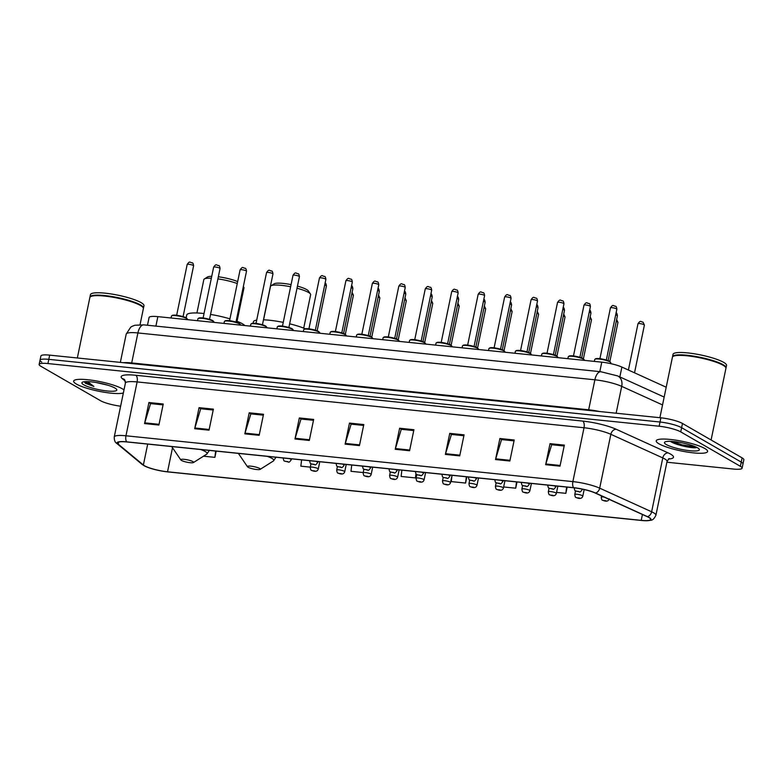 <?xml version="1.0" encoding="UTF-8"?>
<svg xmlns="http://www.w3.org/2000/svg" width="783" height="783" viewBox="0 0 783 783"><rect width="100%" height="100%" fill="white"/><g stroke="black" fill="none" stroke-linecap="round" stroke-linejoin="round"><path stroke-width="1.17" d="M147.478 325.248L149.083 317.506A16.394 3.015 11.7 0 1 157.863 316.635L601.775 362.157A16.394 3.015 11.7 0 1 621.898 367.07L666.206 387.223M666.891 462.224L733.328 469.037A16.394 3.015 -168.3 0 0 742.108 468.165L743.85 459.748A16.394 3.015 -168.3 0 0 742.118 457.889L682.482 423.476A16.394 3.015 -168.3 0 0 660.881 417.809L49.672 355.139A16.394 3.015 -168.3 0 0 40.892 356.011L40.021 360.219A16.394 3.015 -168.3 0 0 41.753 362.079M742.108 468.165A16.394 3.015 -168.3 0 0 740.375 466.306L680.74 431.893L681.611 427.684A16.394 3.015 -168.3 0 0 660.01 422.017L48.8 359.348A16.394 3.015 -168.3 0 0 40.021 360.219A16.394 3.015 -168.3 0 1 48.8 359.348L660.01 422.017A16.394 3.015 -168.3 0 1 681.611 427.684L741.247 462.097L681.611 427.684L682.482 423.476M742.979 463.957A16.394 3.015 -168.3 0 0 741.247 462.097A16.394 3.015 -168.3 0 1 742.979 463.957M690.968 447.377A21.855 4.023 -168.3 0 0 694.09 447.7A21.855 4.023 -168.3 0 1 690.968 447.377M704.827 448.512A26.23 4.825 -168.3 0 0 676.404 440.252A26.23 4.825 -168.3 0 0 656.223 440.839A26.23 4.825 -168.3 0 0 658.983 443.814A26.23 4.825 -168.3 0 0 687.415 452.075A26.23 4.825 -168.3 0 0 707.597 451.478A26.23 4.825 -168.3 0 0 704.827 448.512A26.23 4.825 -168.3 0 0 676.404 440.252A26.23 4.825 -168.3 0 0 656.223 440.839A26.23 4.825 -168.3 0 0 658.983 443.814A26.23 4.825 -168.3 0 0 687.415 452.075A26.23 4.825 -168.3 0 0 707.597 451.478A26.23 4.825 -168.3 0 0 704.827 448.512M122.275 388.779A26.23 4.825 -168.3 0 0 93.843 380.518A26.23 4.825 -168.3 0 0 73.661 381.115A26.23 4.825 -168.3 0 0 76.431 384.081A26.23 4.825 -168.3 0 0 100.684 391.617A26.23 4.825 -168.3 0 0 123.352 392.988A26.23 4.825 -168.3 0 1 100.684 391.617A26.23 4.825 -168.3 0 1 76.431 384.081A26.23 4.825 -168.3 0 1 73.661 381.115A26.23 4.825 -168.3 0 1 93.843 380.518A26.23 4.825 -168.3 0 1 122.275 388.779A26.23 4.825 -168.3 0 1 123.988 389.944A26.23 4.825 -168.3 0 0 122.275 388.779M648.735 517.446A17.49 3.22 11.7 0 1 650.585 519.423A17.49 3.22 11.7 0 1 641.218 520.352L167.533 471.787A17.49 3.22 11.7 0 1 143.377 464.994L118.213 444.118A17.49 3.22 11.7 0 1 117.489 442.894A17.49 3.22 11.7 0 1 126.846 441.955L573.763 487.78A17.49 3.22 11.7 0 1 595.217 493.026L647.159 516.643A17.49 3.22 11.7 0 1 648.735 517.446M649.117 517.485A17.921 3.298 -168.3 0 0 647.502 516.663L595.56 493.045A17.921 3.298 -168.3 0 0 573.567 487.672L126.66 441.847A17.921 3.298 -168.3 0 0 117.802 444.059L142.966 464.936A17.921 3.298 -168.3 0 0 145.883 466.59A17.921 3.298 -168.3 0 0 167.719 471.895L641.404 520.47A17.921 3.298 -168.3 0 0 646.494 520.734A17.921 3.298 -168.3 0 0 649.117 517.485M680.74 431.893A16.394 3.015 -168.3 0 0 659.139 426.226L47.929 363.557A16.394 3.015 -168.3 0 0 39.15 364.428A16.394 3.015 -168.3 0 0 40.882 366.287L100.518 400.7A16.394 3.015 -168.3 0 0 120.621 406.201M244.834 433.851L249.2 412.807L263.519 414.276L259.163 435.319L244.834 433.851A4.375 2.095 95.9 0 1 245.02 433.136L259.31 434.604M194.703 428.712L199.058 407.669L213.387 409.137L209.022 430.18L194.703 428.712A4.375 2.095 95.9 0 1 194.879 427.998L209.178 429.466M144.561 423.574L148.917 402.531L163.246 403.999L158.89 425.042L144.561 423.574A4.375 2.095 95.9 0 1 144.747 422.859L159.037 424.317M395.249 449.276L399.614 428.232L413.933 429.701L409.578 450.744L395.249 449.276A4.375 2.095 95.9 0 1 395.435 448.561L409.724 450.029M445.39 454.414L449.745 433.371L464.074 434.839L459.719 455.882L445.39 454.414A4.375 2.095 95.9 0 1 445.576 453.7L459.866 455.168M495.531 459.552L499.887 438.509L514.216 439.987L509.85 461.021L495.531 459.552A4.375 2.095 95.9 0 1 495.708 458.838L510.007 460.306M545.663 464.691L550.028 443.658L564.347 445.126L559.992 466.159L545.663 464.691A4.375 2.095 95.9 0 1 545.849 463.986L560.139 465.445M294.976 438.989L299.331 417.956L313.66 419.424L309.305 440.457L294.976 438.989A4.375 2.095 95.9 0 1 295.162 438.274L309.451 439.743M345.117 444.137L349.472 423.094L363.801 424.562L359.436 445.605L345.117 444.137A4.375 2.095 95.9 0 1 345.293 443.423L359.593 444.881M301.602 459.875L300.848 466.169L310.283 467.138M203.511 456.195L214.894 457.36L216.186 451.116M451.977 475.633L451.262 481.594L465.582 483.062L466.874 476.818M503.655 486.967L515.723 488.201L517.015 481.966M556.566 492.39L565.855 493.339L567.146 487.104M351.733 465.014L350.98 471.307L363.195 472.56M401.875 470.162L401.121 476.456L415.44 477.924L416.233 474.116M349.472 423.094L351.371 424.19M363.615 425.443L351.117 424.161L345.293 443.423M299.331 417.956L301.24 419.052M313.474 420.305L300.985 419.022L295.162 438.274M550.028 443.658L551.927 444.754M564.171 446.007L551.672 444.724L545.849 463.986M499.887 438.509L501.786 439.615M514.03 440.868L501.531 439.586L495.708 458.838M449.745 433.371L451.654 434.467M463.888 435.73L451.399 434.448L445.576 453.7M399.614 428.232L401.513 429.329M413.757 430.581L401.258 429.299L395.435 448.561M148.917 402.531L150.825 403.627M163.06 404.88L150.571 403.597L144.747 422.859M199.058 407.669L200.957 408.765M213.201 410.018L200.702 408.746L194.879 427.998M249.2 412.807L251.098 413.904M263.342 415.166L250.844 413.884L245.02 433.136M415.44 477.924L415.949 473.754M465.582 483.062L466.335 476.769M515.723 488.201L516.477 481.907M565.855 493.339L566.618 487.046M214.894 457.36L215.648 451.067M711.091 439.987L725.929 368.333A27.327 5.031 -168.3 0 0 725.645 367.315A27.327 5.031 -168.3 0 0 723.052 365.24A27.327 5.031 -168.3 0 0 695.921 357.048A27.327 5.031 -168.3 0 0 673.077 356.422A27.327 5.031 -168.3 0 0 672.411 357.244L659.893 417.711M725.645 367.315L725.44 367.002A27.053 4.972 -168.3 0 0 722.866 364.947A27.053 4.972 -168.3 0 0 696.009 356.842A27.053 4.972 -168.3 0 0 673.39 356.226L673.077 356.422M725.949 368.059A27.327 5.031 -168.3 0 0 726.037 367.804A27.327 5.031 -168.3 0 0 723.159 364.712A27.327 5.031 -168.3 0 0 693.542 356.108A27.327 5.031 -168.3 0 0 672.528 356.725A27.327 5.031 -168.3 0 0 672.509 356.989M726.037 367.804L726.526 365.436A27.327 5.031 -168.3 0 0 723.649 362.343A27.327 5.031 -168.3 0 0 694.032 353.74A27.327 5.031 -168.3 0 0 673.018 354.356L672.528 356.725M697.477 447.759A17.823 3.279 -168.3 0 0 679.791 442.415A17.823 3.279 -168.3 0 0 664.894 442.013A17.823 3.279 -168.3 0 0 666.333 444.568A17.823 3.279 -168.3 0 0 687.229 450.411A17.823 3.279 -168.3 0 0 699.17 449.109A17.823 3.279 -168.3 0 0 697.477 447.759M670.346 441.309C674.662 444.656 691.389 448.395 695.979 447.69L696.841 447.416M696.067 447.034L681.944 444.813L672.382 441.455M695.979 447.69L681.807 445.478L670.777 441.358M303.716 328.126L310.626 294.741A20.495 3.768 -168.3 0 0 310.42 293.977L308.316 290.894A17.764 3.269 -168.3 0 0 306.623 289.553A17.764 3.269 -168.3 0 0 297.452 286.128M310.42 293.977A20.495 3.768 -168.3 0 0 308.463 292.421A20.495 3.768 -168.3 0 0 297.021 288.232M248.123 467.265A6.558 1.204 -168.3 0 0 254.632 469.232A6.558 1.204 -168.3 0 0 260.113 469.379A6.558 1.204 -168.3 0 0 259.584 468.44A6.558 1.204 -168.3 0 0 251.891 466.286A6.558 1.204 -168.3 0 0 247.497 466.766A6.558 1.204 -168.3 0 0 248.123 467.265M305.223 328.743A30.057 5.53 -168.3 0 0 289.651 323.81M283.25 322.381A30.057 5.53 -168.3 0 0 263.46 319.816M256.707 320.11A30.057 5.53 -168.3 0 0 253.389 321.842L253.095 323.262M290.63 286.754A20.495 3.768 -168.3 0 0 270.987 285.815A20.495 3.768 -168.3 0 0 270.497 286.431L263.577 319.816M291.07 284.62A17.764 3.269 -168.3 0 0 274.148 283.818L270.987 285.815M237.053 321.294L243.973 287.909A20.495 3.768 -168.3 0 0 243.758 287.146A20.495 3.768 -168.3 0 0 243.317 286.647M181.46 460.433A6.558 1.204 -168.3 0 0 187.969 462.401A6.558 1.204 -168.3 0 0 193.45 462.547A6.558 1.204 -168.3 0 0 192.921 461.608A6.558 1.204 -168.3 0 0 185.228 459.455A6.558 1.204 -168.3 0 0 180.834 459.934A6.558 1.204 -168.3 0 0 181.46 460.433M244.854 325.562A30.057 5.53 -168.3 0 0 242.427 323.79A30.057 5.53 -168.3 0 0 236.212 320.971M229.948 318.867A30.057 5.53 -168.3 0 0 210.549 314.443M204.04 313.533A30.057 5.53 -168.3 0 0 186.736 315.001L186.158 317.79M237.259 283.554A20.495 3.768 -168.3 0 0 217.909 278.885M211.341 278.239A20.495 3.768 -168.3 0 0 204.334 278.983A20.495 3.768 -168.3 0 0 203.834 279.6L196.915 312.985M237.67 281.596A17.764 3.269 -168.3 0 0 218.34 276.781M211.743 276.311A17.764 3.269 -168.3 0 0 207.485 276.986L204.334 278.983M140.049 324.661L143.377 308.6A27.327 5.031 -168.3 0 0 143.093 307.582A27.327 5.031 -168.3 0 0 140.49 305.507A27.327 5.031 -168.3 0 0 113.369 297.315A27.327 5.031 -168.3 0 0 90.525 296.698A27.327 5.031 -168.3 0 0 89.859 297.52L77.341 357.978M143.093 307.582L142.878 307.279A27.053 4.972 -168.3 0 0 140.304 305.223A27.053 4.972 -168.3 0 0 113.447 297.109A27.053 4.972 -168.3 0 0 90.838 296.493L90.525 296.698M143.387 308.326A27.327 5.031 -168.3 0 0 143.485 308.071A27.327 5.031 -168.3 0 0 140.597 304.978A27.327 5.031 -168.3 0 0 110.99 296.375A27.327 5.031 -168.3 0 0 89.967 296.992A27.327 5.031 -168.3 0 0 89.947 297.266M143.485 308.071L143.974 305.713A27.327 5.031 -168.3 0 0 141.087 302.62A27.327 5.031 -168.3 0 0 111.48 294.007A27.327 5.031 -168.3 0 0 90.456 294.623L89.967 296.992M96.348 382.535A12.352 2.271 -168.3 0 0 97.513 382.838L96.945 382.642M84.231 381.742L85.611 383.347L93.882 386.44L87.667 381.673M114.915 388.025A17.823 3.279 -168.3 0 0 97.229 382.691A17.823 3.279 -168.3 0 0 82.332 382.28A17.823 3.279 -168.3 0 0 83.781 384.835A17.823 3.279 -168.3 0 0 104.677 390.678A17.823 3.279 -168.3 0 0 116.618 389.386A17.823 3.279 -168.3 0 0 114.915 388.025M97.513 382.838L107.966 385.246M93.882 386.44L84.77 381.683M619.852 376.926L621.898 367.07M599.817 371.631L601.775 362.157M155.895 326.11L157.863 316.635M660.881 417.809L659.139 426.226M742.118 457.889L740.375 466.306M49.672 355.139L47.929 363.557M662.545 404.928L621.702 386.362L616.143 413.218M600.845 371.729A10.933 5.227 95.9 0 0 594.884 379.804L137.906 332.951A21.855 4.023 -168.3 0 0 126.2 334.116L130.692 327.196L132.004 326.364L134.793 325.258L143.876 324.876L600.845 371.729L617.67 375.928A10.933 8.339 114.5 0 1 621.702 386.362A21.855 4.023 -168.3 0 0 594.884 379.804L588.669 409.793A21.855 4.023 11.7 0 1 599.504 411.515M143.876 324.876A10.933 5.227 95.9 0 0 137.906 332.951L131.701 362.94L588.669 409.793A2.731 1.302 -84.1 0 1 588.513 410.39M123.46 362.705A21.855 4.023 11.7 0 1 131.701 362.94A2.731 1.302 -84.1 0 1 131.534 363.537M641.218 520.352L642.432 514.49M126.66 441.847A5.461 2.613 -84.1 0 1 125.955 435.788L572.872 481.614A21.855 4.023 11.7 0 1 599.69 488.161L651.632 511.788A21.855 4.023 11.7 0 1 653.599 512.787A21.855 4.023 11.7 0 1 655.909 515.263L667.057 461.393A21.855 4.023 -168.3 0 0 664.757 458.926A21.855 4.023 -168.3 0 0 662.78 457.918L610.848 434.301A21.855 4.023 -168.3 0 0 584.02 427.753L137.113 381.928A21.855 4.023 -168.3 0 0 125.407 383.093L124.634 379.647A5.461 5.08 -50.3 0 0 122.285 378.639A27.327 5.031 11.7 0 1 135.772 375.272L582.689 421.088A27.327 5.031 11.7 0 1 616.221 429.28L668.153 452.897A27.327 5.031 11.7 0 1 668.388 459.044M647.502 516.663A5.461 4.169 114.5 0 0 651.632 511.788L662.78 457.918A5.461 4.169 -65.5 0 1 668.153 452.897M582.689 421.088A5.461 2.613 95.9 0 1 584.02 427.753L572.872 481.614A5.461 2.613 95.9 0 0 573.567 487.672M117.802 444.059A5.461 5.08 129.7 0 1 116.794 443.413C115.052 442.444 114.201 440.291 114.249 436.953A21.855 4.023 11.7 0 1 125.955 435.788L137.113 381.928A5.461 2.613 95.9 0 0 135.772 375.272M616.221 429.28A5.461 4.169 -65.5 0 0 610.848 434.301L599.69 488.161A5.461 4.169 114.5 0 1 595.56 493.045M142.966 464.936A5.461 5.08 129.7 0 1 141.958 464.29L116.794 443.413M125.397 381.223L122.285 378.639M118.213 444.118L118.644 442.052M143.377 464.994L147.703 444.098M167.533 471.787L172.514 447.729M260.113 469.379L273.404 460.981A18.078 3.328 -168.3 0 0 271.936 458.388A18.078 3.328 -168.3 0 0 267.287 456.362M193.45 462.547L206.741 454.14A18.078 3.328 -168.3 0 0 205.273 451.556A18.078 3.328 -168.3 0 0 200.624 449.52M644.057 324.73A3.279 0.607 -168.3 0 0 640.504 323.692A3.279 0.607 -168.3 0 0 637.979 323.771C640.817 319.562 640.925 322.175 643.039 322.116L644.399 325.102A3.279 0.607 -168.3 0 0 644.057 324.73M601.501 495.884L601.236 497.185A4.101 0.754 11.7 0 1 604.065 497.048M605.895 500.768L603.507 500.523L605.895 500.768M616.583 319.405L617.953 322.39A3.279 0.607 -168.3 0 0 617.601 322.019A3.279 0.607 -168.3 0 0 616.231 321.47M575.525 490.863L574.781 494.474A4.101 0.754 11.7 0 1 577.932 494.386A4.101 0.754 11.7 0 1 582.376 495.668A4.101 0.754 11.7 0 1 582.806 496.138L584.167 489.541M579.44 498.057L577.051 497.812L579.44 498.057M590.128 316.694L591.498 319.679A3.279 0.607 -168.3 0 0 591.155 319.307A3.279 0.607 -168.3 0 0 589.775 318.759M549.069 488.152L548.325 491.763A4.101 0.754 11.7 0 1 551.477 491.665A4.101 0.754 11.7 0 1 555.92 492.957A4.101 0.754 11.7 0 1 556.351 493.427L557.858 486.155M552.984 495.345L550.596 495.101L552.984 495.345M563.672 313.983L565.042 316.958A3.279 0.607 -168.3 0 0 564.7 316.596A3.279 0.607 -168.3 0 0 563.32 316.048M522.623 485.431L521.87 489.052A4.101 0.754 11.7 0 1 525.021 488.954A4.101 0.754 11.7 0 1 529.465 490.246A4.101 0.754 11.7 0 1 529.895 490.716L531.403 483.434M526.538 492.634L524.15 492.39L526.538 492.634M537.216 311.272L538.587 314.247A3.279 0.607 -168.3 0 0 538.244 313.875A3.279 0.607 -168.3 0 0 536.864 313.337M496.168 482.719L495.414 486.341A4.101 0.754 11.7 0 1 498.565 486.243A4.101 0.754 11.7 0 1 503.009 487.535A4.101 0.754 11.7 0 1 503.44 487.995L504.947 480.723M500.083 489.923L497.694 489.678L500.083 489.923M510.77 308.551L512.131 311.536A3.279 0.607 -168.3 0 0 511.788 311.164A3.279 0.607 -168.3 0 0 510.418 310.626M469.712 480.008L468.958 483.63A4.101 0.754 11.7 0 1 472.12 483.532A4.101 0.754 11.7 0 1 476.553 484.824A4.101 0.754 11.7 0 1 476.994 485.284L478.501 478.012M473.627 487.212L471.239 486.967L473.627 487.212M484.315 305.84L485.685 308.825A3.279 0.607 -168.3 0 0 485.333 308.453A3.279 0.607 -168.3 0 0 483.963 307.915M443.256 477.297L442.512 480.909A4.101 0.754 11.7 0 1 445.664 480.821A4.101 0.754 11.7 0 1 450.108 482.113A4.101 0.754 11.7 0 1 450.538 482.573L452.045 475.301M447.171 484.501L444.783 484.256L447.171 484.501M457.859 303.129L459.229 306.114A3.279 0.607 -168.3 0 0 458.877 305.742A3.279 0.607 -168.3 0 0 457.507 305.204M416.801 474.586L416.057 478.198A4.101 0.754 11.7 0 1 419.208 478.11A4.101 0.754 11.7 0 1 423.652 479.402A4.101 0.754 11.7 0 1 424.083 479.862L425.59 472.589M420.716 481.78L418.328 481.535L420.716 481.78M431.404 300.418L432.774 303.403A3.279 0.607 -168.3 0 0 432.431 303.031A3.279 0.607 -168.3 0 0 431.051 302.492M390.355 471.875L389.601 475.487A4.101 0.754 11.7 0 1 392.753 475.398A4.101 0.754 11.7 0 1 397.196 476.69A4.101 0.754 11.7 0 1 397.627 477.15L399.134 469.878M394.26 479.069L391.882 478.824L394.26 479.069M404.948 297.706L406.318 300.692A3.279 0.607 -168.3 0 0 405.976 300.32A3.279 0.607 -168.3 0 0 404.596 299.781M363.899 469.164L363.146 472.775A4.101 0.754 11.7 0 1 366.297 472.687A4.101 0.754 11.7 0 1 370.741 473.969A4.101 0.754 11.7 0 1 371.171 474.439L372.679 467.167M367.814 476.358L365.426 476.113L367.814 476.358M378.502 294.995L379.863 297.98A3.279 0.607 -168.3 0 0 379.52 297.609A3.279 0.607 -168.3 0 0 378.15 297.06M337.444 466.453L336.69 470.064A4.101 0.754 11.7 0 1 339.851 469.966A4.101 0.754 11.7 0 1 344.285 471.258A4.101 0.754 11.7 0 1 344.726 471.728L346.223 464.456M341.359 473.646L338.97 473.402L341.359 473.646M352.047 292.284L353.417 295.26A3.279 0.607 -168.3 0 0 353.064 294.897A3.279 0.607 -168.3 0 0 351.694 294.349M310.988 463.742L310.244 467.353A4.101 0.754 11.7 0 1 313.396 467.255A4.101 0.754 11.7 0 1 317.839 468.547A4.101 0.754 11.7 0 1 318.27 469.017L319.777 461.735M314.903 470.935L312.515 470.691L314.903 470.935M616.035 312.818C616.681 312.779 617.141 313.777 617.405 315.794A3.279 0.607 -168.3 0 0 617.063 315.422A3.279 0.607 -168.3 0 0 615.683 314.883M581.7 489.013A4.101 0.754 11.7 0 1 581.828 489.081A4.101 0.754 11.7 0 1 582.258 489.541C580.81 491.714 579.821 492.468 579.303 491.812L575.691 490.961C575.016 491.137 574.526 490.119 574.233 487.887A4.101 0.754 11.7 0 1 574.252 487.838M576.513 491.225L578.901 491.47L576.513 491.225M589.589 310.097C590.225 310.068 590.685 311.066 590.95 313.083A3.279 0.607 -168.3 0 0 590.607 312.711A3.279 0.607 -168.3 0 0 589.237 312.172M553.787 485.734A4.101 0.754 11.7 0 1 555.372 486.37A4.101 0.754 11.7 0 1 555.813 486.83C554.354 489.003 553.366 489.757 552.847 489.101L549.235 488.249C548.56 488.426 548.071 487.398 547.777 485.166A4.101 0.754 11.7 0 1 547.806 485.117L547.777 485.166M550.058 488.514L552.446 488.758L550.058 488.514M563.134 307.386C563.77 307.357 564.23 308.355 564.494 310.371A3.279 0.607 -168.3 0 0 564.151 309.999A3.279 0.607 -168.3 0 0 562.781 309.461M527.341 483.023A4.101 0.754 11.7 0 1 528.926 483.659A4.101 0.754 11.7 0 1 529.357 484.119C527.899 486.292 526.91 487.046 526.401 486.39L522.78 485.538C522.104 485.714 521.625 484.687 521.331 482.455A4.101 0.754 11.7 0 1 521.351 482.406L521.331 482.455M523.602 485.793L525.99 486.037L523.602 485.793M536.678 304.675C537.324 304.646 537.774 305.634 538.048 307.66A3.279 0.607 -168.3 0 0 537.696 307.288A3.279 0.607 -168.3 0 0 536.326 306.75M500.885 480.312A4.101 0.754 11.7 0 1 502.471 480.948A4.101 0.754 11.7 0 1 502.901 481.408C501.443 483.571 500.464 484.334 499.946 483.679L496.324 482.817C495.649 483.003 495.169 481.976 494.876 479.744A4.101 0.754 11.7 0 1 494.895 479.695L494.876 479.744M497.146 483.082L499.534 483.326L497.146 483.082M510.222 301.964C510.868 301.935 511.319 302.923 511.593 304.949A3.279 0.607 -168.3 0 0 511.24 304.577A3.279 0.607 -168.3 0 0 509.87 304.039M474.429 477.601A4.101 0.754 11.7 0 1 476.015 478.237A4.101 0.754 11.7 0 1 476.446 478.697C474.987 480.86 474.009 481.623 473.49 480.968L469.869 480.106C469.193 480.292 468.714 479.265 468.42 477.033A4.101 0.754 11.7 0 1 468.44 476.984L468.42 477.033M470.691 480.37L473.079 480.615L470.691 480.37M483.767 299.253C484.413 299.223 484.863 300.212 485.137 302.238A3.279 0.607 -168.3 0 0 484.794 301.866A3.279 0.607 -168.3 0 0 483.414 301.318M447.974 474.88A4.101 0.754 11.7 0 1 449.559 475.516A4.101 0.754 11.7 0 1 449.99 475.986C448.542 478.149 447.553 478.912 447.034 478.256L443.423 477.395C442.747 477.581 442.258 476.553 441.964 474.322A4.101 0.754 11.7 0 1 441.984 474.273M444.245 477.659L446.623 477.904L444.245 477.659M457.311 296.542C457.957 296.503 458.417 297.501 458.681 299.527A3.279 0.607 -168.3 0 0 458.339 299.155A3.279 0.607 -168.3 0 0 456.959 298.607M421.518 472.169A4.101 0.754 11.7 0 1 423.104 472.805A4.101 0.754 11.7 0 1 423.534 473.275C422.086 475.438 421.097 476.191 420.579 475.545L416.967 474.684C416.292 474.87 415.802 473.842 415.509 471.611A4.101 0.754 11.7 0 1 415.538 471.562L415.509 471.611M417.789 474.948L420.177 475.193L417.789 474.948M430.865 293.831C431.502 293.791 431.962 294.79 432.226 296.806A3.279 0.607 -168.3 0 0 431.883 296.444A3.279 0.607 -168.3 0 0 430.513 295.896M395.072 469.457A4.101 0.754 11.7 0 1 396.648 470.094A4.101 0.754 11.7 0 1 397.089 470.563C395.63 472.726 394.642 473.48 394.133 472.834L390.511 471.973C389.836 472.149 389.357 471.131 389.053 468.9A4.101 0.754 11.7 0 1 389.082 468.851M391.334 472.237L393.722 472.482L391.334 472.237M404.41 291.119C405.046 291.08 405.506 292.079 405.78 294.095A3.279 0.607 -168.3 0 0 405.428 293.723A3.279 0.607 -168.3 0 0 404.057 293.185M368.617 466.746A4.101 0.754 11.7 0 1 370.202 467.382A4.101 0.754 11.7 0 1 370.633 467.843C369.175 470.015 368.186 470.769 367.677 470.123L364.056 469.262C363.381 469.438 362.901 468.42 362.607 466.188A4.101 0.754 11.7 0 1 362.627 466.13L362.607 466.188M364.878 469.526L367.266 469.771L364.878 469.526M377.954 288.398C378.6 288.369 379.05 289.367 379.324 291.384A3.279 0.607 -168.3 0 0 378.972 291.012A3.279 0.607 -168.3 0 0 377.602 290.473M342.161 464.035A4.101 0.754 11.7 0 1 343.747 464.671A4.101 0.754 11.7 0 1 344.177 465.131C342.719 467.304 341.74 468.058 341.222 467.402L337.6 466.551C336.925 466.727 336.445 465.699 336.152 463.477A4.101 0.754 11.7 0 1 336.171 463.419L336.152 463.477M338.422 466.815L340.811 467.06L338.422 466.815M351.498 285.687C352.144 285.658 352.595 286.656 352.869 288.673A3.279 0.607 -168.3 0 0 352.526 288.301A3.279 0.607 -168.3 0 0 351.146 287.762M315.706 461.324A4.101 0.754 11.7 0 1 317.291 461.96A4.101 0.754 11.7 0 1 317.722 462.42C316.263 464.593 315.285 465.347 314.766 464.691L311.154 463.839C310.479 464.016 309.99 462.988 309.696 460.756A4.101 0.754 11.7 0 1 309.716 460.707L309.696 460.756M311.967 464.104L314.355 464.348L311.967 464.104M325.043 282.976C325.689 282.947 326.149 283.935 326.413 285.961A3.279 0.607 -168.3 0 0 326.071 285.589A3.279 0.607 -168.3 0 0 324.691 285.051M289.25 458.613A4.101 0.754 11.7 0 1 290.836 459.249A4.101 0.754 11.7 0 1 291.266 459.709C289.818 461.882 288.829 462.636 288.31 461.98L284.699 461.118C284.023 461.304 283.534 460.277 283.24 458.045A4.101 0.754 11.7 0 1 283.26 457.996L283.24 458.045M285.521 461.383L287.909 461.627L285.521 461.383M594.728 359.475L595.736 358.673C598.917 358.115 603.576 359.015 609.712 361.354L610.789 362.803A8.202 1.507 -168.3 0 0 609.918 361.873A8.202 1.507 -168.3 0 0 601.041 359.299A8.202 1.507 -168.3 0 0 594.728 359.475L594.336 361.394M610.437 307.876C613.275 303.667 613.383 306.28 615.497 306.222C616.133 306.192 616.593 307.181 616.857 309.207A3.279 0.607 -168.3 0 0 616.515 308.835A3.279 0.607 -168.3 0 0 612.962 307.797A3.279 0.607 -168.3 0 0 610.437 307.876L599.915 358.692M595.374 359.064A7.654 1.409 11.7 0 1 601.275 358.898A7.654 1.409 11.7 0 1 609.556 361.306M568.282 356.764L569.28 355.952C572.461 355.404 577.12 356.304 583.266 358.643L584.333 360.092A8.202 1.507 -168.3 0 0 583.462 359.162A8.202 1.507 -168.3 0 0 574.585 356.578A8.202 1.507 -168.3 0 0 568.282 356.764L567.881 358.673M583.991 305.164C586.819 300.956 586.927 303.569 589.041 303.51C589.687 303.481 590.137 304.47 590.411 306.496A3.279 0.607 -168.3 0 0 590.059 306.124A3.279 0.607 -168.3 0 0 586.506 305.086A3.279 0.607 -168.3 0 0 583.991 305.164L573.459 355.981M568.918 356.343A7.654 1.409 11.7 0 1 574.82 356.177A7.654 1.409 11.7 0 1 583.1 358.585M541.826 354.053L542.834 353.241C546.005 352.693 550.664 353.583 556.811 355.932L557.878 357.381A8.202 1.507 -168.3 0 0 557.016 356.451A8.202 1.507 -168.3 0 0 548.129 353.867A8.202 1.507 -168.3 0 0 541.826 354.053L541.425 355.962M557.535 302.453C560.364 298.245 560.481 300.858 562.585 300.799C563.231 300.77 563.682 301.758 563.956 303.784A3.279 0.607 -168.3 0 0 563.613 303.413A3.279 0.607 -168.3 0 0 560.051 302.375A3.279 0.607 -168.3 0 0 557.535 302.453L547.014 353.27M542.472 353.632A7.654 1.409 11.7 0 1 548.364 353.466A7.654 1.409 11.7 0 1 556.644 355.874M515.371 351.342L516.379 350.53C519.56 349.981 524.219 350.872 530.355 353.221L531.422 354.67A8.202 1.507 -168.3 0 0 530.561 353.74A8.202 1.507 -168.3 0 0 521.674 351.156A8.202 1.507 -168.3 0 0 515.371 351.342L514.969 353.25M531.08 299.742C533.908 295.524 534.026 298.147 536.13 298.088C536.776 298.049 537.236 299.047 537.5 301.073A3.279 0.607 -168.3 0 0 537.158 300.701A3.279 0.607 -168.3 0 0 533.605 299.664A3.279 0.607 -168.3 0 0 531.08 299.742L520.558 350.559M516.017 350.921A7.654 1.409 11.7 0 1 521.909 350.755A7.654 1.409 11.7 0 1 530.189 353.162M488.915 348.631L489.923 347.818C493.104 347.27 497.763 348.161 503.9 350.5L504.966 351.959A8.202 1.507 -168.3 0 0 504.105 351.029A8.202 1.507 -168.3 0 0 495.218 348.445A8.202 1.507 -168.3 0 0 488.915 348.631L488.523 350.539M504.624 297.031C507.453 292.813 507.57 295.436 509.684 295.377C510.32 295.338 510.78 296.336 511.045 298.352A3.279 0.607 -168.3 0 0 510.702 297.99A3.279 0.607 -168.3 0 0 507.149 296.953A3.279 0.607 -168.3 0 0 504.624 297.031L494.102 347.848M489.561 348.21A7.654 1.409 11.7 0 1 495.453 348.044A7.654 1.409 11.7 0 1 503.733 350.451M462.459 345.92L463.467 345.107C466.648 344.559 471.307 345.45 477.444 347.789L478.521 349.247A8.202 1.507 -168.3 0 0 477.65 348.318A8.202 1.507 -168.3 0 0 468.772 345.734A8.202 1.507 -168.3 0 0 462.459 345.92L462.068 347.828M478.168 294.31C480.997 290.101 481.114 292.725 483.228 292.666C483.865 292.627 484.325 293.625 484.589 295.641A3.279 0.607 -168.3 0 0 484.246 295.269A3.279 0.607 -168.3 0 0 480.693 294.242A3.279 0.607 -168.3 0 0 478.168 294.31L467.647 345.137M463.105 345.499A7.654 1.409 11.7 0 1 469.007 345.332A7.654 1.409 11.7 0 1 477.287 347.74M436.004 343.208L437.012 342.396C440.193 341.838 444.852 342.739 450.998 345.078L452.065 346.526A8.202 1.507 -168.3 0 0 451.194 345.606A8.202 1.507 -168.3 0 0 442.317 343.023A8.202 1.507 -168.3 0 0 436.004 343.208L435.612 345.117M451.713 291.599C454.551 287.39 454.659 290.013 456.773 289.945C457.419 289.916 457.869 290.914 458.143 292.93A3.279 0.607 -168.3 0 0 457.791 292.558A3.279 0.607 -168.3 0 0 454.238 291.53A3.279 0.607 -168.3 0 0 451.713 291.599L441.191 342.425M436.65 342.788A7.654 1.409 11.7 0 1 442.552 342.621A7.654 1.409 11.7 0 1 450.832 345.029M409.558 340.497L410.566 339.685C413.737 339.127 418.396 340.028 424.543 342.367L425.609 343.815A8.202 1.507 -168.3 0 0 424.748 342.885A8.202 1.507 -168.3 0 0 415.861 340.311A8.202 1.507 -168.3 0 0 409.558 340.497L409.157 342.406M425.267 288.888C428.095 284.679 428.213 287.292 430.317 287.234C430.963 287.204 431.413 288.203 431.687 290.219A3.279 0.607 -168.3 0 0 431.335 289.847A3.279 0.607 -168.3 0 0 427.782 288.819A3.279 0.607 -168.3 0 0 425.267 288.888L414.736 339.705M410.204 340.076A7.654 1.409 11.7 0 1 416.096 339.91A7.654 1.409 11.7 0 1 424.376 342.318M383.102 337.776L384.11 336.974C387.291 336.416 391.95 337.316 398.087 339.656L399.154 341.104A8.202 1.507 -168.3 0 0 398.293 340.174A8.202 1.507 -168.3 0 0 389.405 337.6A8.202 1.507 -168.3 0 0 383.102 337.776L382.701 339.695M398.811 286.177C401.64 281.968 401.757 284.581 403.862 284.523C404.508 284.493 404.958 285.482 405.232 287.508A3.279 0.607 -168.3 0 0 404.889 287.136A3.279 0.607 -168.3 0 0 401.336 286.108A3.279 0.607 -168.3 0 0 398.811 286.177L388.29 336.993M383.748 337.365A7.654 1.409 11.7 0 1 389.64 337.199A7.654 1.409 11.7 0 1 397.921 339.607M356.647 335.065L357.655 334.253C360.836 333.705 365.495 334.605 371.631 336.944L372.698 338.393A8.202 1.507 -168.3 0 0 371.837 337.463A8.202 1.507 -168.3 0 0 362.95 334.879A8.202 1.507 -168.3 0 0 356.647 335.065L356.255 336.974M372.356 283.466C375.184 279.257 375.302 281.87 377.406 281.811C378.052 281.782 378.512 282.771 378.776 284.797A3.279 0.607 -168.3 0 0 378.434 284.425A3.279 0.607 -168.3 0 0 374.881 283.387A3.279 0.607 -168.3 0 0 372.356 283.466L361.834 334.282M357.293 334.644A7.654 1.409 11.7 0 1 363.185 334.478A7.654 1.409 11.7 0 1 371.465 336.886M330.191 332.354L331.199 331.542C334.38 330.994 339.039 331.884 345.176 334.233L346.243 335.682A8.202 1.507 -168.3 0 0 345.381 334.752A8.202 1.507 -168.3 0 0 336.504 332.168A8.202 1.507 -168.3 0 0 330.191 332.354L329.8 334.263M345.9 280.754C348.729 276.546 348.846 279.159 350.96 279.1C351.596 279.071 352.056 280.06 352.321 282.086A3.279 0.607 -168.3 0 0 351.978 281.714A3.279 0.607 -168.3 0 0 348.425 280.676A3.279 0.607 -168.3 0 0 345.9 280.754L335.378 331.571M330.837 331.933A7.654 1.409 11.7 0 1 336.729 331.767A7.654 1.409 11.7 0 1 345.009 334.175M303.735 329.643L304.744 328.831C307.925 328.283 312.583 329.173 318.72 331.522L319.797 332.971A8.202 1.507 -168.3 0 0 318.926 332.041A8.202 1.507 -168.3 0 0 310.048 329.457A8.202 1.507 -168.3 0 0 303.735 329.643L303.344 331.552M319.444 278.043C322.283 273.825 322.39 276.448 324.505 276.389C325.141 276.36 325.601 277.348 325.875 279.374A3.279 0.607 -168.3 0 0 325.522 279.002A3.279 0.607 -168.3 0 0 321.97 277.965A3.279 0.607 -168.3 0 0 319.444 278.043L308.923 328.86M304.381 329.222A7.654 1.409 11.7 0 1 310.283 329.056A7.654 1.409 11.7 0 1 318.564 331.463M277.29 326.932L278.288 326.12C281.469 325.571 286.128 326.462 292.274 328.801L293.341 330.26A8.202 1.507 -168.3 0 0 292.48 329.33A8.202 1.507 -168.3 0 0 283.593 326.746A8.202 1.507 -168.3 0 0 277.29 326.932L276.888 328.84M292.999 275.332C295.827 271.114 295.935 273.737 298.049 273.678C298.695 273.639 299.145 274.637 299.419 276.653A3.279 0.607 -168.3 0 0 299.067 276.291A3.279 0.607 -168.3 0 0 295.514 275.254A3.279 0.607 -168.3 0 0 292.999 275.332L282.467 326.149M277.926 326.511A7.654 1.409 11.7 0 1 283.828 326.345A7.654 1.409 11.7 0 1 292.108 328.752M250.834 324.221L251.842 323.408C255.013 322.86 259.682 323.751 265.819 326.09L266.886 327.548A8.202 1.507 -168.3 0 0 266.024 326.619A8.202 1.507 -168.3 0 0 257.137 324.035A8.202 1.507 -168.3 0 0 250.834 324.221L250.433 326.129M266.543 272.611C269.372 268.403 269.489 271.026 271.593 270.967C272.239 270.928 272.69 271.926 272.964 273.942A3.279 0.607 -168.3 0 0 272.621 273.57A3.279 0.607 -168.3 0 0 269.068 272.543A3.279 0.607 -168.3 0 0 266.543 272.611L256.021 323.438M251.48 323.8A7.654 1.409 11.7 0 1 257.372 323.633A7.654 1.409 11.7 0 1 265.652 326.041M224.378 321.51L225.387 320.697C228.567 320.139 233.226 321.04 239.363 323.379L240.43 324.828A8.202 1.507 -168.3 0 0 239.569 323.908A8.202 1.507 -168.3 0 0 230.682 321.324A8.202 1.507 -168.3 0 0 224.378 321.51L223.987 323.418M240.087 269.9C242.916 265.691 243.033 268.315 245.138 268.246C245.784 268.217 246.244 269.215 246.508 271.231A3.279 0.607 -168.3 0 0 246.165 270.859A3.279 0.607 -168.3 0 0 242.613 269.832A3.279 0.607 -168.3 0 0 240.087 269.9L229.566 320.727M225.024 321.089A7.654 1.409 11.7 0 1 230.916 320.922A7.654 1.409 11.7 0 1 239.197 323.33M197.923 318.798L198.931 317.986C202.112 317.428 206.771 318.329 212.907 320.668L213.974 322.116A8.202 1.507 -168.3 0 0 213.113 321.187A8.202 1.507 -168.3 0 0 204.226 318.612A8.202 1.507 -168.3 0 0 197.923 318.798L197.531 320.707M213.632 267.189C216.46 262.98 216.578 265.603 218.692 265.535C219.328 265.506 219.788 266.504 220.052 268.52A3.279 0.607 -168.3 0 0 219.71 268.148A3.279 0.607 -168.3 0 0 216.157 267.12A3.279 0.607 -168.3 0 0 213.632 267.189L203.11 318.006M198.569 318.378A7.654 1.409 11.7 0 1 204.461 318.211A7.654 1.409 11.7 0 1 212.741 320.619M171.467 316.078L172.475 315.275C175.656 314.717 180.315 315.618 186.452 317.957L187.529 319.405A8.202 1.507 -168.3 0 0 186.657 318.475A8.202 1.507 -168.3 0 0 177.78 315.901A8.202 1.507 -168.3 0 0 171.467 316.078L171.076 317.996M187.176 264.478C190.015 260.269 190.122 262.882 192.236 262.824C192.872 262.794 193.332 263.783 193.597 265.809A3.279 0.607 -168.3 0 0 193.254 265.437A3.279 0.607 -168.3 0 0 189.701 264.409A3.279 0.607 -168.3 0 0 187.176 264.478L176.655 315.295M172.113 315.666A7.654 1.409 11.7 0 1 178.015 315.5A7.654 1.409 11.7 0 1 186.295 317.908M126.2 334.116L120.347 362.392M617.67 375.928L664.17 397.079M145.883 466.59L141.958 464.29M646.494 520.734C651.113 519.961 652.758 521.576 655.909 515.263M39.15 364.428L40.021 360.219M114.249 436.953L125.407 383.093M669.142 458.544L667.057 461.393M276.184 457.037L273.404 460.981M247.497 466.766L238.639 453.778M243.337 286.539L243.758 287.146M209.521 450.205L206.741 454.14M180.834 459.934L171.976 446.946M637.979 323.771L628.406 370.026M601.236 497.185C601.53 499.417 602.01 500.445 602.685 500.259C604.858 501.14 608.137 502.206 609.262 498.849M644.399 325.102L634.524 372.806M574.781 494.474C575.074 496.706 575.554 497.734 576.229 497.548C578.402 498.428 581.691 499.495 582.806 496.138M617.953 322.39L609.859 361.443M548.325 491.763C548.619 493.995 549.108 495.022 549.783 494.836C551.946 495.717 555.235 496.784 556.351 493.427M591.498 319.679L583.413 358.731M521.87 489.052C522.163 491.284 522.653 492.301 523.328 492.125C525.491 492.996 528.779 494.073 529.895 490.716M565.042 316.958L556.958 356.02M495.414 486.341C495.708 488.572 496.197 489.59 496.872 489.414C499.035 490.285 502.324 491.352 503.44 487.995M538.587 314.247L530.502 353.299M468.958 483.63C469.262 485.851 469.741 486.879 470.417 486.703C472.589 487.574 475.868 488.641 476.994 485.284M512.131 311.536L504.046 350.588M442.512 480.909C442.806 483.14 443.286 484.168 443.961 483.992C446.134 484.863 449.422 485.93 450.538 482.573M485.685 308.825L477.591 347.877M416.057 478.198C416.35 480.429 416.83 481.457 417.505 481.271C419.678 482.152 422.967 483.219 424.083 479.862M459.229 306.114L451.135 345.166M389.601 475.487C389.895 477.718 390.384 478.746 391.06 478.56C393.223 479.441 396.511 480.508 397.627 477.15M432.774 303.403L424.689 342.455M363.146 472.775C363.439 475.007 363.929 476.035 364.604 475.849C366.767 476.73 370.056 477.796 371.171 474.439M406.318 300.692L398.234 339.744M336.69 470.064C336.984 472.296 337.473 473.324 338.148 473.138C340.311 474.018 343.6 475.085 344.726 471.728M379.863 297.98L371.778 337.033M310.244 467.353C310.538 469.585 311.017 470.603 311.693 470.426C313.866 471.297 317.154 472.374 318.27 469.017M353.417 295.26L345.323 334.321M617.405 315.794L608.127 360.62M590.95 313.083L581.671 357.909M555.989 485.959L555.813 486.83M564.494 310.371L555.216 355.198M529.533 483.248L529.357 484.119M538.048 307.66L528.76 352.487M503.077 480.537L502.901 481.408M511.593 304.949L502.304 349.776M476.632 477.826L476.446 478.697M485.137 302.238L475.858 347.065M450.176 475.115L449.99 475.986M458.681 299.527L449.403 344.354M423.72 472.394L423.534 473.275M432.226 296.806L422.947 341.642M397.265 469.683L397.089 470.563M405.78 294.095L396.492 338.922M370.809 466.971L370.633 467.843M379.324 291.384L370.036 336.21M344.354 464.26L344.177 465.131M352.869 288.673L343.58 333.499M317.908 461.549L317.722 462.42M326.413 285.961L317.135 330.788M291.452 458.838L291.266 459.709M616.857 309.207L606.336 360.023M610.789 362.803L610.623 363.596M590.411 306.496L579.88 357.312M563.956 303.784L553.434 354.601M537.5 301.073L526.979 351.89M511.045 298.352L500.523 349.179M484.589 295.641L474.067 346.458M458.143 292.93L447.612 343.747M431.687 290.219L421.166 341.036M405.232 287.508L394.71 338.325M378.776 284.797L368.255 335.613M352.321 282.086L341.799 332.902M325.875 279.374L315.343 330.191M299.419 276.653L288.888 327.48M272.964 273.942L262.442 324.769M246.508 271.231L235.986 322.048M220.052 268.52L209.531 319.337M193.597 265.809L183.075 316.626"/></g></svg>
